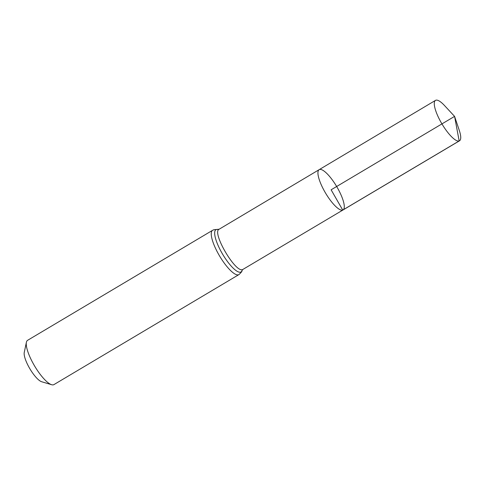 <?xml version="1.0" encoding="UTF-8"?>
<svg xmlns="http://www.w3.org/2000/svg" width="485" height="485" viewBox="0 0 485 485"><rect width="100%" height="100%" fill="white"/><g stroke="black" fill="none" stroke-linecap="round" stroke-linejoin="round"><path stroke-width="0.73" d="M242.07 270.478L242.652 269.527C235.571 273.388 211.472 232.109 219.129 229.229L213.879 229.72L212.575 230.314A25.766 7.099 -120.7 0 0 219.25 255.431A25.766 7.099 -120.7 0 0 238.529 274.783A25.766 7.099 -120.7 0 0 238.911 274.607C241.19 272.552 242.239 271.176 242.07 270.478A24.553 6.766 -120.7 0 1 223.846 256.213A24.553 6.766 -120.7 0 1 216.298 229.557A24.553 6.766 -120.7 0 1 217.704 229.514M342.737 210.09A23.419 6.457 59.3 0 0 343.083 209.932A23.419 6.457 59.3 0 0 336.663 186.501A23.419 6.457 59.3 0 0 319.142 169.671A23.419 6.457 59.3 0 0 325.211 192.503A23.419 6.457 59.3 0 0 342.737 210.09M212.575 230.314L27.59 340.318A25.766 7.099 59.3 0 0 26.396 342.289L24.25 352.468A17.775 4.898 59.3 0 0 29.949 368.891A17.775 4.898 59.3 0 0 41.661 381.743L51.628 384.714A25.766 7.099 59.3 0 0 53.544 384.781A25.766 7.099 59.3 0 0 53.932 384.605L238.911 274.607M26.396 342.289A25.766 7.099 59.3 0 0 34.659 366.09A25.766 7.099 59.3 0 0 51.628 384.714M242.997 269.363L343.083 209.932A23.419 6.457 -120.7 0 1 325.562 193.103A23.419 6.457 -120.7 0 1 319.142 169.671L435.494 100.377A23.51 6.481 -120.7 0 1 435.845 100.219A23.51 6.481 -120.7 0 1 444.496 105.53L454.578 116.382L331.116 189.799L342.737 210.09L459.174 140.953L454.578 116.382L459.295 130.423A23.51 6.481 -120.7 0 1 459.525 140.796A23.51 6.481 -120.7 0 1 441.938 123.899A23.51 6.481 -120.7 0 1 435.494 100.377M219.135 229.229L319.142 169.671M343.083 209.932L459.525 140.796"/></g></svg>
